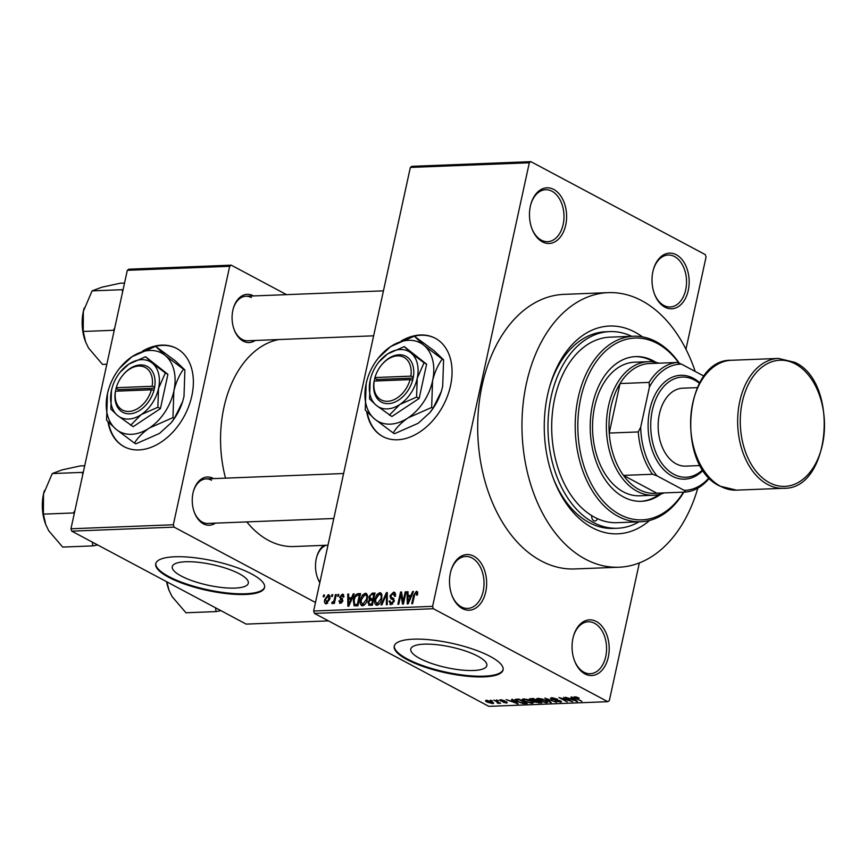 <?xml version="1.0" encoding="UTF-8"?>
<svg xmlns="http://www.w3.org/2000/svg" width="868" height="868" viewBox="0 0 868 868"><rect width="100%" height="100%" fill="white"/><g stroke="black" fill="none" stroke-linecap="round" stroke-linejoin="round"><path stroke-width="1.3" d="M473.787 556.182A27.852 18.553 -92.2 0 1 485.754 591.802A27.852 18.553 -92.2 0 1 462.362 608.577A27.852 18.553 -92.2 0 1 452 595.524A27.852 18.553 -92.2 0 1 451.013 570.536A27.852 18.553 -92.2 0 1 473.787 556.182M451.837 595.101A25.997 17.317 87.8 0 0 461.364 606.884A25.997 17.317 87.8 0 0 467.711 608.403A25.997 17.317 87.8 0 0 483.888 586.562A25.997 17.317 87.8 0 0 472.029 557.983A25.997 17.317 87.8 0 0 465.671 556.464A25.997 17.317 87.8 0 0 450.893 570.97M553.751 189.441A27.852 18.553 -92.2 0 1 565.719 225.051A27.852 18.553 -92.2 0 1 542.326 241.825A27.852 18.553 -92.2 0 1 531.965 228.772A27.852 18.553 -92.2 0 1 530.977 203.796A27.852 18.553 -92.2 0 1 553.751 189.441M531.802 228.36A25.997 17.317 87.8 0 0 541.328 240.143A25.997 17.317 87.8 0 0 547.675 241.662A25.997 17.317 87.8 0 0 563.853 219.821A25.997 17.317 87.8 0 0 551.983 191.242A25.997 17.317 87.8 0 0 545.636 189.712A25.997 17.317 87.8 0 0 530.858 204.219M676.302 254.758A27.852 18.553 -92.2 0 1 688.27 290.379A27.852 18.553 -92.2 0 1 664.877 307.153A27.852 18.553 -92.2 0 1 654.505 294.1A27.852 18.553 -92.2 0 1 653.528 269.113A27.852 18.553 -92.2 0 1 676.302 254.758M654.353 293.677A25.997 17.317 87.8 0 0 663.879 305.46A25.997 17.317 87.8 0 0 670.226 306.979A25.997 17.317 87.8 0 0 686.404 285.138A25.997 17.317 87.8 0 0 674.534 256.559A25.997 17.317 87.8 0 0 668.186 255.029A25.997 17.317 87.8 0 0 653.409 269.547M596.338 621.499A27.852 18.553 -92.2 0 1 608.305 657.119A27.852 18.553 -92.2 0 1 584.913 673.894A27.852 18.553 -92.2 0 1 574.551 660.841A27.852 18.553 -92.2 0 1 573.564 635.853A27.852 18.553 -92.2 0 1 596.338 621.499M574.388 660.418A25.997 17.317 87.8 0 0 583.914 672.201A25.997 17.317 87.8 0 0 590.262 673.731A25.997 17.317 87.8 0 0 606.439 651.879A25.997 17.317 87.8 0 0 594.569 623.3A25.997 17.317 87.8 0 0 588.222 621.781A25.997 17.317 87.8 0 0 573.444 636.287M366.697 411.725A55.704 38.702 -61.9 0 0 382.821 436.539A55.704 38.702 -61.9 0 0 397.598 439.772A55.704 38.702 -61.9 0 0 447.562 395.83A55.704 38.702 -61.9 0 0 435.215 338.227A55.704 38.702 -61.9 0 0 420.438 334.994A55.704 38.702 -61.9 0 0 401.298 340.896M435.454 338.357A55.704 38.702 -61.9 0 0 420.915 335.243A55.704 38.702 -61.9 0 0 405.909 339.019M367.218 412.278A55.704 38.702 -61.9 0 0 383.059 436.658M181.293 576.059A38.919 10.535 -167.7 0 0 222.392 587.56A38.919 10.535 -167.7 0 0 248.313 583.209A38.919 10.535 -167.7 0 0 239.286 573.781A38.919 10.535 -167.7 0 0 198.186 562.28A38.919 10.535 -167.7 0 0 172.265 566.63A38.919 10.535 -167.7 0 0 181.293 576.059M168.642 577.253A55.704 15.071 -167.7 0 0 227.459 593.712A55.704 15.071 -167.7 0 0 264.566 587.484A55.704 15.071 -167.7 0 0 251.644 573.987A55.704 15.071 -167.7 0 0 192.815 557.527A55.704 15.071 -167.7 0 0 155.719 563.755A55.704 15.071 -167.7 0 0 168.642 577.253M155.806 563.408A55.704 15.071 -167.7 0 0 168.793 576.547A55.704 15.071 -167.7 0 0 226.993 592.942A55.704 15.071 -167.7 0 0 264.621 587.137M477.801 656.186A38.919 10.535 12.3 0 1 486.829 665.615A38.919 10.535 12.3 0 1 460.908 669.966A38.919 10.535 12.3 0 1 419.808 658.465A38.919 10.535 12.3 0 1 410.781 649.036A38.919 10.535 12.3 0 1 436.712 644.685A38.919 10.535 12.3 0 1 477.801 656.186M407.157 659.658A55.704 15.071 -167.7 0 0 465.975 676.118A55.704 15.071 -167.7 0 0 503.082 669.89A55.704 15.071 -167.7 0 0 490.16 656.403A55.704 15.071 -167.7 0 0 431.342 639.933A55.704 15.071 -167.7 0 0 394.235 646.161A55.704 15.071 -167.7 0 0 407.157 659.658M394.322 645.814A55.704 15.071 -167.7 0 0 407.309 658.953A55.704 15.071 -167.7 0 0 465.519 675.347A55.704 15.071 -167.7 0 0 503.136 669.543M215.394 523.144A24.141 16.08 -92.2 0 1 203.394 523.827A24.141 16.08 -92.2 0 1 194.41 512.511A24.141 16.08 -92.2 0 1 193.553 490.854A24.141 16.08 -92.2 0 1 213.289 478.42A24.141 16.08 -92.2 0 1 213.647 478.615M194.248 512.087A22.275 14.843 87.8 0 0 202.385 522.135A22.275 14.843 87.8 0 0 207.832 523.437L333.8 518.5M255.225 340.462A24.141 16.08 -92.2 0 1 243.224 341.146A24.141 16.08 -92.2 0 1 234.23 329.84A24.141 16.08 -92.2 0 1 233.383 308.183A24.141 16.08 -92.2 0 1 253.12 295.738A24.141 16.08 -92.2 0 1 253.478 295.945M234.078 329.417A22.275 14.843 87.8 0 0 242.215 339.453A22.275 14.843 87.8 0 0 247.662 340.766L373.631 335.818M649.633 520.453A103.976 69.277 -92.2 0 1 592.28 527.722A103.976 69.277 -92.2 0 1 553.567 478.995A103.976 69.277 -92.2 0 1 549.911 385.717A103.976 69.277 -92.2 0 1 634.931 332.129A103.976 69.277 -92.2 0 1 642.428 336.86M553.1 477.736A98.409 65.567 87.8 0 0 589.274 522.655A98.409 65.567 87.8 0 0 613.307 528.417L617.463 528.254A98.409 65.567 87.8 0 0 638.978 521.842M695.203 371.461A137.394 91.552 87.8 0 0 641.778 300.697A137.394 91.552 87.8 0 0 608.218 292.635A137.394 91.552 87.8 0 0 522.699 408.112A137.394 91.552 87.8 0 0 585.423 559.166A137.394 91.552 87.8 0 0 618.992 567.216A137.394 91.552 87.8 0 0 697.829 488.152M608.218 292.635L563.95 294.371A137.394 91.552 87.8 0 0 478.431 409.848A137.394 91.552 87.8 0 0 541.155 560.902A137.394 91.552 87.8 0 0 574.725 568.952L618.992 567.216M278.845 339.54A103.976 69.277 87.8 0 0 225.517 478.149M246.794 521.907A103.976 69.277 87.8 0 0 268.559 540.428A103.976 69.277 87.8 0 0 293.959 546.525L327.974 545.191M107.99 421.87A55.704 38.702 -61.9 0 0 124.124 446.694A55.704 38.702 -61.9 0 0 138.902 449.928A55.704 38.702 -61.9 0 0 188.866 405.974A55.704 38.702 -61.9 0 0 176.519 348.383A55.704 38.702 -61.9 0 0 161.741 345.139A55.704 38.702 -61.9 0 0 142.602 351.041M176.757 348.502A55.704 38.702 -61.9 0 0 162.218 345.399A55.704 38.702 -61.9 0 0 147.213 349.164M108.522 422.434A55.704 38.702 -61.9 0 0 124.363 446.814M331.511 596.468L331.891 594.721L332.769 594.688L332.39 596.435L331.511 596.468M334.408 599.191L335.417 594.58L336.296 594.547L334.354 603.444L333.475 603.477L333.789 602.056L332.39 603.672L331.663 603.227L333.844 601.014L334.408 599.191L335.189 599.614M332.39 603.672L331.663 603.227L332.466 603.661M337.543 596.229L337.934 594.482L338.813 594.45L338.433 596.197L337.543 596.229M343.695 594.862L342.35 594.157L343.88 596.924L342.969 597.119L342.014 595.426L340.527 596.848L342.925 600.743L340.386 603.358L338.9 600.906L339.811 600.71L340.636 602.088L342.003 600.96L339.605 597.108L342.35 594.157L343.175 594.32M343.923 596.273L342.014 595.426M340.581 597.651L342.046 598.432M340.386 603.358L339.562 603.195M341.742 602.837L340.169 602.001L341.851 602.739M341.645 600.07L340.278 599.441M351.67 597.564L353.233 593.886L354.155 593.853L348.806 606.179L347.884 606.211L347.743 594.103L348.665 594.059L348.621 597.683L352.375 597.943M366.98 594.179L365.254 593.256L367.359 595.079L367.316 599.235C366.752 602.696 365.157 604.877 362.509 605.799C360.274 605.094 359.602 603.043 360.491 599.647L362.325 595.22L365.254 593.256L366.253 593.462M362.509 605.799L361.522 605.582M381.443 593.604L379.717 592.692L381.822 594.504L381.779 598.66C381.215 602.121 379.62 604.312 376.972 605.235C374.737 604.529 374.065 602.479 374.954 599.083L376.788 594.656L379.717 592.692L380.716 592.898M376.972 605.235L375.985 605.018M417.53 591.835L416.423 591.249L417.616 592.052L417.497 594.981L416.586 595.177L416.065 592.681L414.926 593.636L412.604 603.672L411.725 603.705L413.537 595.415L416.423 591.249L417.616 592.052M417.725 593.462L416.065 592.681M313.63 611.018L432.6 606.352L433.392 608.728L314.422 613.394L313.63 611.018L410.347 167.437L411.899 166.32L530.88 161.654L705.272 254.606L706.064 256.982L685.959 349.229M432.6 606.352L529.317 162.772L410.347 167.437M411.031 595.242L412.593 591.553L413.515 591.52L408.166 603.846L407.244 603.889L407.103 591.77L408.025 591.737L407.993 595.361L411.736 595.611M403.077 601.632L405.215 591.846L406.094 591.813L403.425 604.03L402.492 604.074L400.907 594.417L398.77 604.215L397.891 604.247L400.56 592.03L401.504 591.987L403.077 601.632L403.859 602.045M393.692 598.551L392.586 597.965L394.191 601.231L390.947 604.681L389.103 601.133L390.014 600.938L391.24 603.249L393.312 601.231L393.312 599.994L390.709 598.66L390.014 595.795L393.529 592.15L394.636 592.367L395.548 596.164L394.625 596.349L393.139 593.582L390.893 595.741L391.544 597.52L393.237 598.258M395.7 594.699L393.139 593.582M390.947 604.681L389.927 604.475M392.466 604.15L390.524 603.119L392.64 604.009M394.3 600.515L392.097 599.235M380.998 604.92L386.434 592.584L387.291 592.551L387.236 604.67L386.325 604.703L386.607 593.994L381.92 604.877L380.998 604.92M369.627 605.365L367.88 602.381L369.388 599.788L368.835 596.826L372.307 593.137L375.03 593.028L372.361 605.256L368.564 605.18M353.309 600.005C353.84 596.544 355.392 594.439 357.985 593.701L360.567 593.593L357.898 605.821L354.09 605.745L353.309 600.005L354.09 600.428M329.514 595.405L328.212 594.71C329.873 595.209 330.361 596.707 329.666 599.213L326.205 603.922C324.567 603.434 324.079 601.969 324.74 599.506L328.212 594.71L328.972 594.862M326.205 603.922L325.467 603.759M323.211 596.793L323.59 595.047L324.469 595.014L324.089 596.761L323.211 596.793M314.422 613.394L488.814 706.346L607.795 701.68L609.347 700.563L639.358 562.92M490.29 700.226L492.34 700.823L490.29 700.226M496.322 699.988L498.384 700.585L496.322 699.988M511.621 699.391L512.543 699.348L518.12 703.85L506.131 699.608L510.286 700.845L513.324 700.726L511.621 699.391M522.362 699.12L527.332 699.445L531.021 700.921L533.267 702.874L531.965 703.373L524.337 701.246L522.211 699.348M536.825 698.556L541.795 698.881L545.484 700.357L547.73 702.31L546.428 702.798L538.8 700.671L536.674 698.783M551.777 697.753L557.484 699.12L552.666 698.263L552.298 699.087L560.652 700.953L561.596 701.865L555.292 701.04L559.415 701.745L559.741 700.975L551.43 699.131L550.453 698.165L551.777 697.753M552.775 697.764L552.298 699.087M559.415 701.745L559.827 700.574M570.981 697.058L571.904 697.026L577.48 701.528L565.491 697.275L569.647 698.523L572.685 698.404L570.981 697.058M433.392 608.728L607.795 701.68M576.634 697.112L579.151 698.143L575.278 697.731L581.918 701.344L575.441 698.404C573.715 697.612 573.466 697.091 574.681 696.852L576.634 697.112M575.701 696.906L575.278 697.731M573.824 697.134L574.681 696.852M563.603 697.351L572.739 701.713L561.466 698.371L567.205 701.93L558.959 697.525L570.211 700.867L563.603 697.351M544.822 698.089L556.54 702.342L546.276 698.577L551.234 702.548L550.312 702.592L544.822 698.089M530.695 698.642L533.429 698.534L541.675 702.928L534.438 702.028L530.435 700.031L529.317 699L530.695 698.642M516.384 699.196L518.966 699.098L527.212 703.492L523.198 703.568L517.219 701.55L514.919 699.63L516.384 699.196L516.449 700.433L518.109 701.528L522.384 703.037L525.368 703.015L519.042 699.651L516.449 700.433M500.608 699.76L504.688 700.704L501.151 700.758L507.129 702.082L506.858 703.069L503.104 702.234L506.369 702.179L500.424 700.877L500.608 699.76L499.588 700.085M501.498 699.782L501.151 700.758M507.129 702.082L506.858 703.069L507.086 702.049M505.968 702.613L506.467 701.778M493.805 700.085L500.684 703.254L497.711 703.243L497.104 702.776L497.982 702.407L493.805 700.085M498.948 702.32L498.97 702.896M497.841 702.809L498.091 701.865M486.471 700.313L492.026 701.876C493.87 702.765 494.087 703.351 492.688 703.622L487.187 702.104C485.299 701.192 485.06 700.595 486.471 700.313L485.494 700.671M493.653 703.264L492.688 703.622L492.948 702.418M631.698 336.317A98.409 65.567 87.8 0 0 609.748 331.598L605.593 331.76A98.409 65.567 87.8 0 0 549.542 387.009M173.329 524.76L174.132 527.136L71.751 531.151L70.959 528.775L173.329 524.76L229.684 266.292L127.314 270.306L128.876 269.188L231.246 265.174L286.538 294.643M70.959 528.775L127.314 270.306M71.751 531.151L246.154 624.103L328.451 620.88M174.132 527.136L315.485 602.479M319.804 582.656A24.141 16.08 -92.2 0 1 317.666 578.207A24.141 16.08 -92.2 0 1 316.809 556.551A24.141 16.08 -92.2 0 1 323.775 545.354M231.246 265.174L229.684 266.292M211.532 480.221A22.275 14.843 87.8 0 0 206.085 478.908A22.275 14.843 87.8 0 0 193.434 491.288M326.14 545.267A22.275 14.843 87.8 0 0 316.69 556.985M317.504 577.784A22.275 14.843 87.8 0 0 319.88 582.352M251.362 297.54A22.275 14.843 87.8 0 0 245.915 296.238A22.275 14.843 87.8 0 0 233.264 308.617M530.88 161.654L529.317 162.772M576.699 700.888L576.558 701.561M572.826 697.764L572.685 698.404M574.931 700.237L573.357 698.924L570.905 699.022L576.092 701.084L575.083 699.586M573.488 698.306L573.357 698.924M576.222 700.509L576.092 701.084M571.025 698.469L570.905 699.022M560.685 700.975L560.403 702.255M551.733 697.753L551.43 699.131M550.453 701.93L550.312 702.592M546.797 701.127L546.428 702.798M539.05 698.328L538.941 698.805C537.531 699.109 537.78 699.727 539.701 700.66L545.462 702.288L546.645 701.029M545.462 702.288C546.894 701.984 546.612 701.344 544.594 700.378L537.976 699.174L538.171 698.284M539.061 702.483L538.941 703.037M534.731 700.682L534.438 702.028M530.739 698.642L530.435 700.031M539.831 702.451L537.368 701.138L534.862 701.279L538.29 702.505L539.929 701.995M535.003 700.682L535.187 701.919M536.402 700.617L533.505 699.076L530.836 699.25L534.666 700.693L536.5 700.172M530.966 698.631L531.314 699.999M531.759 698.599L531.639 699.152M532.334 701.702L531.965 703.373M524.587 698.892L524.478 699.369C523.068 699.673 523.317 700.292 525.238 701.225L530.999 702.852L532.182 701.594M530.999 702.852C532.442 702.548 532.149 701.908 530.131 700.953L524.478 699.369L523.512 699.749L523.708 698.859M517.578 699.152L517.458 699.706M517.339 703.221L517.187 703.894M513.465 700.096L513.324 700.726M515.57 702.57L513.997 701.257L511.545 701.355L516.731 703.416L515.711 701.908M514.127 700.628L513.997 701.257M516.861 702.83L516.731 703.416M511.664 700.791L511.545 701.355M500.662 699.76L500.424 700.877M487.393 700.346L488.011 702.028L491.852 703.167L492.568 702.169M491.852 703.167L491.147 701.908L486.764 700.997L486.905 700.313M413.331 591.943L412.593 591.553M408.014 592.258L407.103 591.77M409.555 600.656L408.828 600.265L410.423 596.674L411.117 597.043L407.993 595.361M408.568 602.945L407.917 602.598L408.828 600.265M410.423 596.674L407.971 596.772L407.917 602.598M405.996 592.258L405.215 591.846M401.993 594.992L400.907 594.417M401.602 592.584L400.56 592.03M395.363 593.126L393.529 592.15M389.938 601.589L389.103 601.133M394.083 601.643L393.312 601.231M390.828 596.229L390.014 595.795M387.291 593.039L386.434 592.584M387.28 594.352L386.607 593.994M375.746 599.506L374.954 599.083M377.623 595.101L376.788 594.656M378.524 604.681L376.571 603.64L377.287 603.803L380.9 598.681C381.573 596.164 381.074 594.645 379.414 594.113L375.833 599.083L375.605 601.828L378.698 604.551M381.681 599.094L380.9 598.681M381.985 595.253L379.414 594.113M368.716 602.826L367.88 602.381M370.397 600.32L369.388 599.788M373.403 600.493L370.159 598.703L372.904 598.779L373.837 594.493L371.027 594.754L369.725 596.783L371.168 598.844L373.49 600.092M369.649 597.26L368.835 596.826M371.797 603.857L372.589 600.211L369.985 600.428L368.802 602.142L369.139 603.803L372.578 604.28M373.37 600.623L372.589 600.211M373.685 599.191L372.904 598.779M374.618 594.905L373.837 594.493M361.283 600.07L360.491 599.647M363.16 595.665L362.325 595.22M364.061 605.246L362.108 604.215L362.824 604.367L366.437 599.245C367.11 596.728 366.611 595.209 364.951 594.688L361.37 599.647L361.142 602.403L364.234 605.126M367.218 599.658L366.437 599.245M367.522 595.828L364.951 594.688M360.274 594.916L357.985 593.701M358.115 604.844L357.334 604.432L359.374 595.057L357.79 595.122L355.186 596.989L354.187 599.994L354.567 604.291L357.464 605.842L354.708 604.367M360.155 595.481L359.374 595.057M357.941 605.647L355.771 604.486L357.334 604.432M354.567 604.291L355.771 604.486M353.97 594.276L353.233 593.886M348.654 594.591L347.743 594.103M350.195 602.989L349.468 602.598L351.063 599.007L351.757 599.376L348.621 597.683M349.207 605.267L348.556 604.931L349.468 602.598M351.063 599.007L348.611 599.104L348.556 604.931M339.8 601.383L338.9 600.906M342.741 601.361L342.003 600.96M340.571 597.629L339.605 597.108M338.715 594.905L337.934 594.482M336.198 595.003L335.417 594.58M334.571 602.468L333.789 602.056M333.475 602.642L332.184 601.947M333.551 602.49L332.791 602.088M334.777 601.513L333.844 601.014M332.672 595.133L331.891 594.721M325.533 599.929L324.74 599.506M327.572 603.358L326.064 602.555L328.788 599.256L327.92 595.98L325.641 599.376L326.509 602.642L327.67 603.271M329.558 599.669L328.788 599.256M329.927 596.902L327.92 595.98M324.372 595.47L323.59 595.047M664.107 492.916A66.836 44.539 -92.2 0 1 653.571 495.248A66.836 44.539 -92.2 0 1 608.533 405.855A66.836 44.539 -92.2 0 1 648.331 361.674A66.836 44.539 -92.2 0 1 659.007 363.182M704.046 376.169L681.423 364.115A63.125 42.065 87.8 0 0 649.438 387.052L649.08 382.408A64.981 43.302 -92.2 0 1 676.866 362.477L647.821 363.616A64.981 43.302 87.8 0 0 620.034 383.548A64.981 43.302 87.8 0 0 611.094 406.43A64.981 43.302 87.8 0 0 609.227 433.067A64.981 43.302 87.8 0 0 623.452 475.393L656.859 493.198L685.915 492.058L684.125 490.311A63.125 42.065 87.8 0 0 709.134 477.682M649.08 382.408L620.034 383.548L609.227 433.067L638.284 431.928L640.692 427.175A63.125 42.065 87.8 0 0 657.054 475.881L652.497 474.254L623.452 475.393A64.981 43.302 87.8 0 0 656.859 493.198M676.866 362.477L681.423 364.115M649.438 387.052L640.692 427.175M657.054 475.881L684.125 490.311M709.492 478.062A64.981 43.302 -92.2 0 1 685.915 492.058M652.497 474.254A64.981 43.302 -92.2 0 1 638.284 431.928M633.477 336.241L609.965 337.164A92.833 61.856 87.8 0 0 552.395 412.94A92.833 61.856 87.8 0 0 591.683 515.592A4.644 3.092 87.8 0 0 593.799 520.746A4.644 3.092 87.8 0 0 594.938 521.017A4.644 3.092 87.8 0 0 597.488 518.684A92.833 61.856 87.8 0 0 617.246 522.688L640.758 521.766A92.833 61.856 -92.2 0 1 618.081 516.33A92.833 61.856 -92.2 0 1 575.701 414.264A92.833 61.856 -92.2 0 1 633.477 336.241A92.833 61.856 -92.2 0 1 656.165 341.688A92.833 61.856 -92.2 0 1 679.449 363.399M655.958 362.357A72.413 48.25 87.8 0 0 653.354 360.838A72.413 48.25 87.8 0 0 635.669 356.596A72.413 48.25 87.8 0 0 590.598 417.454A72.413 48.25 87.8 0 0 623.658 497.06A72.413 48.25 87.8 0 0 641.343 501.303A72.413 48.25 87.8 0 0 661.123 493.979M640.649 501.324A72.413 48.25 87.8 0 0 659.062 494.521M653.864 361.967A72.413 48.25 87.8 0 0 651.976 360.893A72.413 48.25 87.8 0 0 634.975 356.629M678.982 363.225A90.977 60.619 87.8 0 0 657.163 343.381A90.977 60.619 87.8 0 0 580.768 398.173A90.977 60.619 87.8 0 0 619.85 514.529A90.977 60.619 87.8 0 0 683.485 492.156M591.683 515.592A92.833 61.856 87.8 0 0 594.569 517.252A92.833 61.856 87.8 0 0 597.488 518.684M609.748 331.598A98.409 65.567 87.8 0 0 548.5 414.296A98.409 65.567 87.8 0 0 593.419 522.493A98.409 65.567 87.8 0 0 617.463 528.254M653.571 495.248L639.738 495.791A66.836 44.539 -92.2 0 1 623.408 491.874A66.836 44.539 -92.2 0 1 592.898 418.387A66.836 44.539 -92.2 0 1 634.497 362.216L648.331 361.674M683.854 492.134A92.833 61.856 -92.2 0 1 640.758 521.766M106.829 364.234L102.522 364.397L88.569 348.101L85.628 341.992L83.23 331.467L83.35 311.341L92.084 290.878L101.838 287.221L120.218 283.228L124.536 283.055M114.76 327.887L113.35 330.285L114.088 330.968M113.35 330.285L83.23 331.467M122.572 292.028L122.204 289.695L92.084 290.878M84.174 308.097L84.196 308.021A37.367 24.901 87.8 0 0 84.174 308.097A37.367 24.901 87.8 0 0 83.35 311.341A37.367 24.901 -92.2 0 0 85.487 341.612L85.628 341.992M92.29 542.099L92.811 545.896L62.691 547.079L48.738 530.782L45.798 524.663L43.4 514.138L43.519 494.011L52.254 473.559L62.008 469.903L80.388 465.899L84.706 465.736M74.93 510.558L73.52 512.955L74.257 513.639M73.52 512.955L43.4 514.138M92.811 545.896L97.661 544.963M82.753 474.698L82.373 472.376L52.254 473.559M44.355 490.735A37.367 24.901 87.8 0 0 44.344 490.767A37.367 24.901 87.8 0 0 43.519 494.011A37.367 24.901 -92.2 0 0 45.657 524.294L45.798 524.663M215.546 607.795L216.067 611.593L220.917 610.66M216.067 611.593L185.947 612.775L171.994 596.468L169.054 590.359L166.895 581.864M166.569 581.69A37.367 24.901 87.8 0 0 168.913 589.99L169.054 590.359M699.424 383.352A50.127 33.407 87.8 0 0 694.433 380.01A50.127 33.407 87.8 0 0 652.345 410.206A50.127 33.407 87.8 0 0 673.872 474.308A50.127 33.407 87.8 0 0 702.809 469.631M703.188 470.196A51.982 34.644 -92.2 0 1 672.114 476.109A51.982 34.644 -92.2 0 1 649.785 409.631A51.982 34.644 -92.2 0 1 693.434 378.318A51.982 34.644 -92.2 0 1 699.76 382.766M700.346 465.541L685.687 466.116A38.995 25.975 -92.2 0 1 676.161 463.837A38.995 25.975 -92.2 0 1 658.356 420.969A38.995 25.975 -92.2 0 1 682.628 388.202L697.286 387.627M374.206 381.041L410.076 379.631L412.691 380.206L413.396 376.712A25.997 18.065 -61.9 0 0 404.304 355.554A25.997 18.065 -61.9 0 0 381.453 365.092L381.15 365.471A24.141 16.774 -61.9 0 0 375.291 376.462A24.141 16.774 -61.9 0 0 374.976 377.547L374.206 381.041A24.141 16.774 -61.9 0 0 387.573 401.298A24.141 16.774 -61.9 0 0 410.076 379.631M373.999 381.725A25.997 18.065 -61.9 0 0 388.365 403.663A25.997 18.065 -61.9 0 0 412.636 380.206M424.051 362.802L411.063 353.048L404.271 346.592L426.611 364.169L424.051 362.802L417.215 378.296A31.563 21.928 -61.9 0 0 411.063 353.048A31.563 21.928 -61.9 0 0 387.551 353.97L378.828 362.064A31.563 21.928 -61.9 0 0 371.168 376.441A31.563 21.928 -61.9 0 0 370.18 380.141L369.54 398.933L376.332 405.389L391.88 416.51L419.135 398.455L426.611 364.169M404.271 346.592L387.551 353.97A31.563 21.928 -61.9 0 0 378.828 362.064M371.016 376.929L370.18 380.141A31.563 21.928 -61.9 0 0 376.332 405.389A31.563 21.928 -61.9 0 0 399.855 404.466L416.586 397.088L419.135 398.455M389.331 415.154L399.855 404.466A31.563 21.928 -61.9 0 0 417.215 378.296L416.586 397.088M408.047 417.877A44.561 30.966 -61.9 0 0 432.557 380.933A44.561 30.966 -61.9 0 0 423.877 345.28A44.561 30.966 -61.9 0 0 390.665 346.582A44.561 30.966 -61.9 0 0 378.361 358.017A44.561 30.966 -61.9 0 0 367.555 378.307A44.561 30.966 -61.9 0 0 366.155 383.537A44.561 30.966 -61.9 0 0 374.846 419.179A44.561 30.966 -61.9 0 0 408.047 417.877L431.656 407.461L433.045 408.199L429.855 412.636L418.181 423.28L394.56 433.696L393.182 432.958C396.437 427.533 401.385 422.51 408.047 417.877M431.656 407.461L432.557 380.933C434.597 372.47 437.819 365.178 442.213 359.059L423.877 345.28L414.286 336.166L434.011 350.683L443.591 359.797L442.691 386.336L441.324 391.479L433.045 408.199M442.213 359.059L443.591 359.797M414.286 336.166L390.665 346.582L378.361 358.017M367.348 378.969L366.155 383.537L365.254 410.065L374.846 419.179L393.182 432.958M430.051 412.398L430.485 411.844A44.561 30.966 -61.9 0 0 441.291 391.566A44.561 30.966 -61.9 0 0 441.313 391.511M375.291 376.462L375.15 376.929A25.997 18.065 -61.9 0 0 374.759 378.231M413.396 376.712L410.835 376.137L374.976 377.547M410.835 376.137A24.141 16.774 -61.9 0 0 402.329 356.607A24.141 16.774 -61.9 0 0 381.15 365.471M413.157 378.068L377.07 379.49L376.755 380.944M377.07 379.49L374.716 378.231M115.509 391.197L151.379 389.786L153.994 390.361L154.699 386.868A25.997 18.065 -61.9 0 0 145.607 365.71A25.997 18.065 -61.9 0 0 122.757 375.247L122.453 375.627A24.141 16.774 -61.9 0 0 116.594 386.618A24.141 16.774 -61.9 0 0 116.269 387.703L115.509 391.197A24.141 16.774 -61.9 0 0 128.876 411.443A24.141 16.774 -61.9 0 0 151.379 389.786M115.303 391.869A25.997 18.065 -61.9 0 0 129.668 413.819A25.997 18.065 -61.9 0 0 153.94 390.361M165.354 372.958L152.367 363.193L145.574 356.737L167.915 374.325L165.354 372.958L158.518 388.452A31.563 21.928 -61.9 0 0 152.367 363.193A31.563 21.928 -61.9 0 0 128.855 364.115L120.131 372.22A31.563 21.928 -61.9 0 0 112.471 386.586A31.563 21.928 -61.9 0 0 111.484 390.296L110.844 409.088L117.636 415.544L133.184 426.665L160.439 408.6L167.915 374.325M145.574 356.737L128.855 364.115A31.563 21.928 -61.9 0 0 120.131 372.22M112.319 387.085L111.484 390.296A31.563 21.928 -61.9 0 0 117.636 415.544A31.563 21.928 -61.9 0 0 141.158 414.622L157.878 407.244L160.439 408.6M130.623 425.298L141.158 414.622A31.563 21.928 -61.9 0 0 158.518 388.452L157.878 407.244M149.35 428.032A44.561 30.966 -61.9 0 0 173.86 391.077A44.561 30.966 -61.9 0 0 165.17 355.435A44.561 30.966 -61.9 0 0 131.969 356.737A44.561 30.966 -61.9 0 0 119.665 368.173A44.561 30.966 -61.9 0 0 108.858 388.463A44.561 30.966 -61.9 0 0 107.458 393.692A44.561 30.966 -61.9 0 0 116.138 429.334A44.561 30.966 -61.9 0 0 149.35 428.032L172.96 417.616L174.349 418.354L171.159 422.781L159.484 433.436L135.864 443.852L134.486 443.114C137.741 437.689 142.688 432.655 149.35 428.032M172.96 417.616L173.86 391.077C175.9 382.614 179.123 375.334 183.517 369.215L165.17 355.435L155.589 346.321L175.303 360.838L184.895 369.952L183.994 396.481L182.627 401.624L174.349 418.354M183.517 369.215L184.895 369.952M155.589 346.321L131.969 356.737L119.665 368.173M108.652 389.124L107.458 393.692L106.558 420.221L116.138 429.334L134.486 443.114M171.354 422.542L171.788 422A44.561 30.966 -61.9 0 0 182.595 401.71A44.561 30.966 -61.9 0 0 182.616 401.667M154.45 388.224L118.373 389.634L116.019 388.387A25.997 18.065 -61.9 0 1 116.453 387.074L116.594 386.618M154.699 386.868L152.139 386.293L116.269 387.703M152.139 386.293A24.141 16.774 -61.9 0 0 143.632 366.752A24.141 16.774 -61.9 0 0 122.453 375.627M118.373 389.634L118.059 391.088M535.838 700.65L535.708 701.203M524.858 703.037L524.739 703.59M414.318 595.828L413.537 595.415M387.269 596.305L386.531 595.904M374.726 594.428L372.307 593.137M372.405 605.061L370.267 603.922M342.502 598.725L341.341 598.106M767.67 484.485A64.981 43.302 -92.2 0 1 738.006 413.038A64.981 43.302 -92.2 0 1 778.444 358.43L794.817 362.347C839.844 382.43 830.817 489.986 783.544 488.293A64.981 43.302 -92.2 0 1 767.67 484.485M795.327 363.931A63.125 42.065 87.8 0 0 742.314 401.949A63.125 42.065 87.8 0 0 769.428 482.684A63.125 42.065 87.8 0 0 822.441 444.655A63.125 42.065 87.8 0 0 795.327 363.931M736.509 490.138L720.136 486.221C675.109 466.138 684.147 358.582 731.409 360.274A64.981 43.302 87.8 0 0 690.961 414.882A64.981 43.302 87.8 0 0 720.635 486.33A64.981 43.302 87.8 0 0 736.509 490.138L783.544 488.293M575.148 697.536L575.3 696.863M551.733 698.545L551.918 697.742M560.272 701.485L560.413 700.834M534.645 701.431L534.807 700.682M530.641 699.402L530.815 698.631M500.782 700.4L500.923 699.749M506.63 702.44L506.749 701.897M498.167 702.679L498.319 701.984M391.544 597.52L393.898 598.779M392.803 599.517L394.3 600.32M369.139 603.803L371.905 605.267M340.907 597.9L342.578 598.79M383.439 290.845L245.915 296.238M206.085 478.908L343.609 473.516M731.409 360.274L778.444 358.43"/></g></svg>
